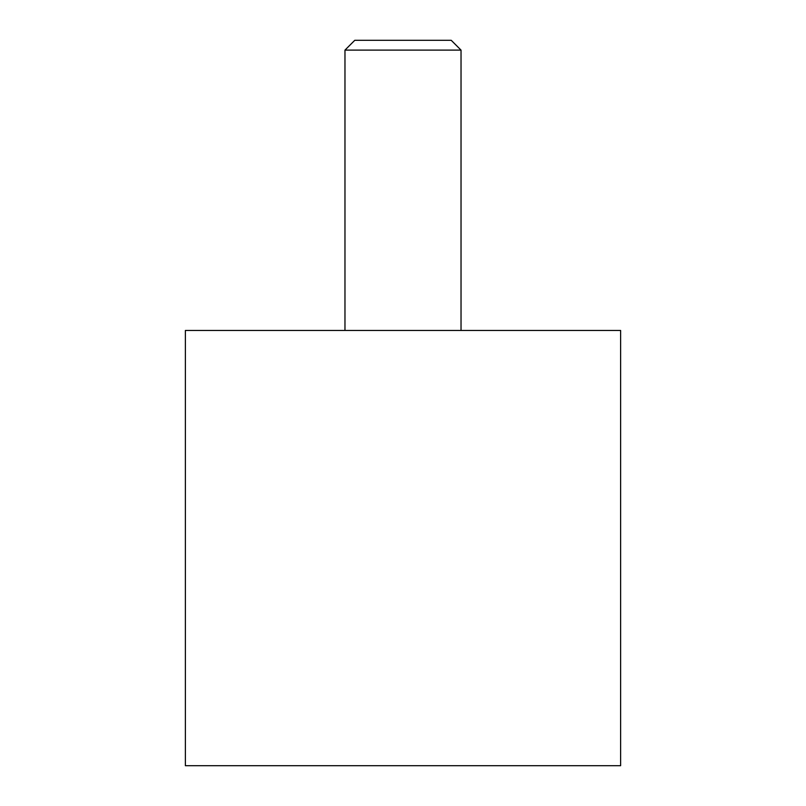 <?xml version="1.0" encoding="UTF-8"?>
<svg xmlns="http://www.w3.org/2000/svg" width="806" height="806" viewBox="0 0 806 806"><rect width="100%" height="100%" fill="white"/><g stroke="black" fill="none" stroke-linecap="round" stroke-linejoin="round"><path stroke-width="1.21" d="M620.62 330.46L620.62 765.7L185.38 765.7L185.38 330.46L620.62 330.46M461.032 50.113L344.968 50.113L354.781 40.3L451.219 40.3L461.032 50.113L461.032 330.46M344.968 330.46L344.968 50.113"/></g></svg>
